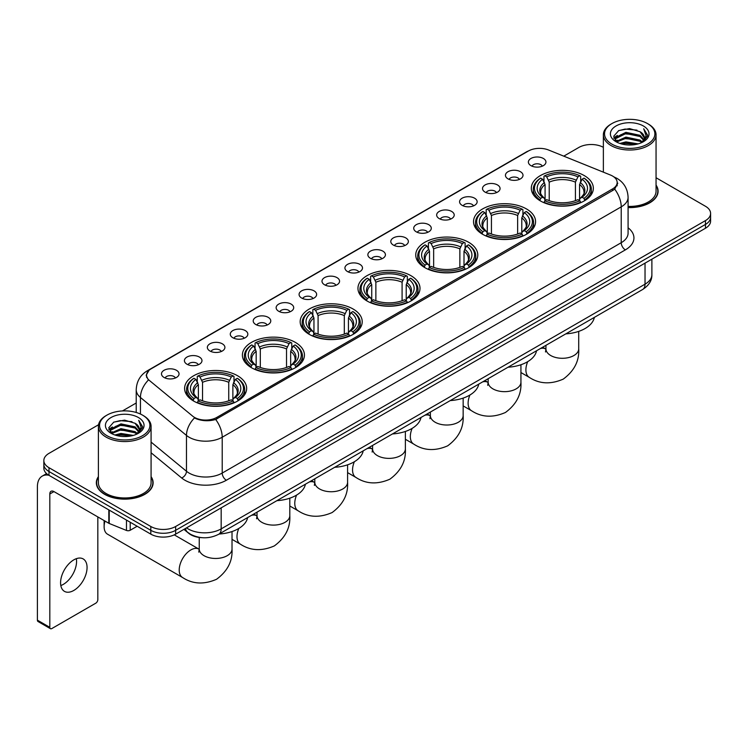 <?xml version="1.0" encoding="UTF-8"?>
<svg xmlns="http://www.w3.org/2000/svg" width="748" height="748" viewBox="0 0 748 748"><rect width="100%" height="100%" fill="white"/><g stroke="black" fill="none" stroke-linecap="round" stroke-linejoin="round"><path stroke-width="1.12" d="M353.131 309.027A31.023 17.915 0 0 0 319.321 305.137A31.023 17.915 0 0 0 300.172 321.687A31.023 17.915 0 0 0 309.261 334.356A31.023 17.915 0 0 0 343.07 338.236A31.023 17.915 0 0 0 362.219 321.687A31.023 17.915 0 0 0 353.131 309.027M526.48 208.944A31.023 17.915 0 0 0 492.67 205.055A31.023 17.915 0 0 0 473.521 221.604A31.023 17.915 0 0 0 482.61 234.274A31.023 17.915 0 0 0 516.419 238.154A31.023 17.915 0 0 0 535.568 221.604A31.023 17.915 0 0 0 526.48 208.944M468.697 242.305A31.023 17.915 0 0 0 434.887 238.416A31.023 17.915 0 0 0 415.738 254.965A31.023 17.915 0 0 0 424.827 267.634A31.023 17.915 0 0 0 458.636 271.515A31.023 17.915 0 0 0 477.785 254.965A31.023 17.915 0 0 0 468.697 242.305M410.914 275.666A31.023 17.915 0 0 0 377.104 271.776A31.023 17.915 0 0 0 357.955 288.326A31.023 17.915 0 0 0 367.044 300.995A31.023 17.915 0 0 0 400.853 304.875A31.023 17.915 0 0 0 420.002 288.326A31.023 17.915 0 0 0 410.914 275.666M295.348 342.388A31.023 17.915 0 0 0 261.538 338.498A31.023 17.915 0 0 0 242.389 355.048A31.023 17.915 0 0 0 251.478 367.717A31.023 17.915 0 0 0 285.287 371.597A31.023 17.915 0 0 0 304.436 355.048A31.023 17.915 0 0 0 295.348 342.388M237.565 375.739A31.023 17.915 0 0 0 203.755 371.859A31.023 17.915 0 0 0 184.606 388.408A31.023 17.915 0 0 0 193.695 401.078A31.023 17.915 0 0 0 227.504 404.958A31.023 17.915 0 0 0 246.653 388.408A31.023 17.915 0 0 0 237.565 375.739M584.263 175.584A31.023 17.915 0 0 0 550.453 171.703A31.023 17.915 0 0 0 531.304 188.244A31.023 17.915 0 0 0 540.383 200.913A31.023 17.915 0 0 0 574.202 204.793A31.023 17.915 0 0 0 593.351 188.244A31.023 17.915 0 0 0 584.263 175.584M508.023 178.875A8.78 5.068 180 0 1 506.274 177.444A8.78 5.068 180 0 1 509.182 171.142A8.78 5.068 180 0 1 520.44 171.713A8.78 5.068 180 0 1 522.179 177.444A8.78 5.068 180 0 1 508.023 178.875M519.364 179.408A5.264 3.039 0 0 0 517.953 177.921A5.264 3.039 0 0 0 512.763 177.154A5.264 3.039 0 0 0 509.089 179.408M485.087 192.114A8.78 5.068 180 0 1 483.348 190.684A8.78 5.068 180 0 1 486.256 184.382A8.78 5.068 180 0 1 497.504 184.952A8.78 5.068 180 0 1 499.253 190.684A8.78 5.068 180 0 1 485.087 192.114M496.438 192.647A5.264 3.039 0 0 0 495.026 191.161A5.264 3.039 0 0 0 489.837 190.394A5.264 3.039 0 0 0 486.163 192.647M462.161 205.354A8.78 5.068 180 0 1 460.413 203.924A8.78 5.068 180 0 1 463.321 197.622A8.78 5.068 180 0 1 474.578 198.192A8.78 5.068 180 0 1 476.317 203.924A8.78 5.068 180 0 1 462.161 205.354M473.503 205.887A5.264 3.039 0 0 0 472.091 204.4A5.264 3.039 0 0 0 466.902 203.634A5.264 3.039 0 0 0 463.227 205.887M439.226 218.594A8.78 5.068 180 0 1 437.486 217.163A8.78 5.068 180 0 1 440.394 210.861A8.78 5.068 180 0 1 451.642 211.432A8.78 5.068 180 0 1 453.391 217.163A8.78 5.068 180 0 1 439.226 218.594M450.577 219.127A5.264 3.039 0 0 0 449.165 217.64A5.264 3.039 0 0 0 443.975 216.873A5.264 3.039 0 0 0 440.301 219.127M416.299 231.833A8.78 5.068 180 0 1 414.551 230.403A8.78 5.068 180 0 1 417.459 224.101A8.78 5.068 180 0 1 428.716 224.662A8.78 5.068 180 0 1 430.455 230.403A8.78 5.068 180 0 1 416.299 231.833M427.641 232.357A5.264 3.039 0 0 0 426.229 230.88A5.264 3.039 0 0 0 421.04 230.113A5.264 3.039 0 0 0 417.365 232.357M393.364 245.073A8.78 5.068 180 0 1 391.625 243.642A8.78 5.068 180 0 1 394.533 237.34A8.78 5.068 180 0 1 405.781 237.901A8.78 5.068 180 0 1 407.529 243.642A8.78 5.068 180 0 1 393.364 245.073M404.715 245.596A5.264 3.039 0 0 0 403.303 244.119A5.264 3.039 0 0 0 398.114 243.343A5.264 3.039 0 0 0 394.439 245.596M370.438 258.312A8.78 5.068 180 0 1 368.689 256.882A8.78 5.068 180 0 1 371.597 250.58A8.78 5.068 180 0 1 382.854 251.141A8.78 5.068 180 0 1 384.594 256.882A8.78 5.068 180 0 1 370.438 258.312M381.779 258.836A5.264 3.039 0 0 0 380.367 257.359A5.264 3.039 0 0 0 375.178 256.583A5.264 3.039 0 0 0 371.504 258.836M347.502 271.552A8.78 5.068 180 0 1 345.763 270.121A8.78 5.068 180 0 1 348.671 263.82A8.78 5.068 180 0 1 359.919 264.381A8.78 5.068 180 0 1 361.667 270.121A8.78 5.068 180 0 1 347.502 271.552M358.853 272.076A5.264 3.039 0 0 0 357.441 270.598A5.264 3.039 0 0 0 352.252 269.822A5.264 3.039 0 0 0 348.577 272.076M324.576 284.792A8.78 5.068 180 0 1 322.827 283.361A8.78 5.068 180 0 1 325.735 277.059A8.78 5.068 180 0 1 336.993 277.62A8.78 5.068 180 0 1 338.732 283.361A8.78 5.068 180 0 1 324.576 284.792M335.917 285.315A5.264 3.039 0 0 0 334.506 283.838A5.264 3.039 0 0 0 329.316 283.062A5.264 3.039 0 0 0 325.642 285.315M301.64 298.031A8.78 5.068 180 0 1 299.901 296.601A8.78 5.068 180 0 1 302.809 290.299A8.78 5.068 180 0 1 314.057 290.86A8.78 5.068 180 0 1 315.806 296.601A8.78 5.068 180 0 1 301.64 298.031M312.991 298.555A5.264 3.039 0 0 0 311.579 297.078A5.264 3.039 0 0 0 306.39 296.301A5.264 3.039 0 0 0 302.716 298.555M278.714 311.271A8.78 5.068 180 0 1 276.966 309.831A8.78 5.068 180 0 1 279.874 303.538A8.78 5.068 180 0 1 291.131 304.099A8.78 5.068 180 0 1 292.87 309.831A8.78 5.068 180 0 1 278.714 311.271M290.056 311.794A5.264 3.039 0 0 0 288.644 310.317A5.264 3.039 0 0 0 283.455 309.541A5.264 3.039 0 0 0 279.78 311.794M255.779 324.51A8.78 5.068 180 0 1 254.04 323.071A8.78 5.068 180 0 1 256.947 316.778A8.78 5.068 180 0 1 268.195 317.339A8.78 5.068 180 0 1 269.944 323.071A8.78 5.068 180 0 1 255.779 324.51M267.13 325.034A5.264 3.039 0 0 0 265.718 323.557A5.264 3.039 0 0 0 260.528 322.781A5.264 3.039 0 0 0 256.854 325.034M232.852 337.75A8.78 5.068 180 0 1 231.104 336.31A8.78 5.068 180 0 1 234.012 330.008A8.78 5.068 180 0 1 245.269 330.579A8.78 5.068 180 0 1 247.008 336.31A8.78 5.068 180 0 1 232.852 337.75M244.194 338.274A5.264 3.039 0 0 0 242.782 336.787A5.264 3.039 0 0 0 237.593 336.02A5.264 3.039 0 0 0 233.918 338.274M209.917 350.99A8.78 5.068 180 0 1 208.178 349.55A8.78 5.068 180 0 1 211.086 343.248A8.78 5.068 180 0 1 222.334 343.818A8.78 5.068 180 0 1 224.082 349.55A8.78 5.068 180 0 1 209.917 350.99M221.268 351.513A5.264 3.039 0 0 0 219.856 350.027A5.264 3.039 0 0 0 214.667 349.26A5.264 3.039 0 0 0 210.992 351.513M186.991 364.229A8.78 5.068 180 0 1 185.242 362.789A8.78 5.068 180 0 1 188.15 356.487A8.78 5.068 180 0 1 199.407 357.058A8.78 5.068 180 0 1 201.147 362.789A8.78 5.068 180 0 1 186.991 364.229M198.332 364.753A5.264 3.039 0 0 0 196.92 363.266A5.264 3.039 0 0 0 191.731 362.5A5.264 3.039 0 0 0 188.057 364.753M164.055 377.459A8.78 5.068 180 0 1 162.316 376.029A8.78 5.068 180 0 1 165.224 369.727A8.78 5.068 180 0 1 176.472 370.297A8.78 5.068 180 0 1 178.22 376.029A8.78 5.068 180 0 1 164.055 377.459M175.406 377.992A5.264 3.039 0 0 0 173.994 376.506A5.264 3.039 0 0 0 168.805 375.739A5.264 3.039 0 0 0 165.13 377.992M530.949 165.645A8.78 5.068 180 0 1 529.21 164.205A8.78 5.068 180 0 1 532.118 157.903A8.78 5.068 180 0 1 543.366 158.473A8.78 5.068 180 0 1 545.114 164.205A8.78 5.068 180 0 1 530.949 165.645M542.3 166.168A5.264 3.039 0 0 0 540.888 164.682A5.264 3.039 0 0 0 535.699 163.915A5.264 3.039 0 0 0 532.024 166.168M610.424 175.013A15.801 9.126 180 0 1 612.537 176.032A15.801 9.126 180 0 1 617.165 182.484A15.801 9.126 180 0 1 612.537 188.935L216.836 417.393A15.801 9.126 180 0 1 192.713 416.178L149.413 380.48A15.801 9.126 180 0 1 146.552 375.244A15.801 9.126 180 0 1 151.18 368.792L528.35 151.04A15.801 9.126 180 0 1 548.583 150.011L610.424 175.013M201.951 537.672A17.559 10.135 180 0 1 188.795 533.371L183.924 529.36M98.39 476.644A28.387 16.391 0 0 0 96.342 482.759A28.387 16.391 0 0 0 104.664 494.344A28.387 16.391 0 0 0 135.603 497.897A28.387 16.391 0 0 0 153.125 482.759A28.387 16.391 0 0 0 151.077 476.644M617.783 183.157L614.688 189.104L613.154 190.226L215.676 419.469C209.066 421.367 202.568 421.133 196.182 418.758L194.48 417.936A20.486 13.707 129.5 0 0 186.476 435.43L140.446 397.478A23.412 13.52 180 0 1 136.22 389.727L136.22 412.466M98.54 424.752L48.994 453.363A17.559 10.135 0 0 0 43.842 460.534L43.842 468.183A17.559 10.135 0 0 0 48.994 475.345L150.816 534.137L150.816 530.313A17.559 10.135 0 0 0 175.649 530.313L705.458 224.428A17.559 10.135 0 0 0 710.6 217.257A17.559 10.135 0 0 1 705.458 224.428L175.649 530.313A17.559 10.135 0 0 1 150.816 530.313L48.994 471.521L150.816 530.313L150.816 526.489A17.559 10.135 0 0 0 175.649 526.489L705.458 220.604A17.559 10.135 0 0 0 710.6 213.432A17.559 10.135 0 0 0 705.458 206.27L656.052 177.744M43.842 464.358A17.559 10.135 0 0 0 48.994 471.521A17.559 10.135 0 0 1 43.842 464.358M140.446 414.046L140.446 397.478A20.486 13.707 129.5 0 1 148.394 380.04L146.15 375.234L149.039 370.316M628.086 207.579A28.387 16.391 0 0 0 658.1 191.208A28.387 16.391 0 0 0 656.052 185.102M603.365 147.328A17.559 10.135 0 0 0 578.802 147.478L563.777 156.154M136.22 403.004L122.485 410.923M43.842 460.534A17.559 10.135 0 0 0 48.994 467.696L150.816 526.489M150.816 534.137A17.559 10.135 0 0 0 175.649 534.137L705.458 228.252A17.559 10.135 0 0 0 710.6 221.081L710.6 213.432M611.911 144.13A25.17 14.53 0 0 0 647.506 144.13A25.17 14.53 0 0 0 647.506 123.579L648.338 124.056A26.339 15.212 0 0 1 656.052 134.818A26.339 15.212 0 0 1 639.792 148.861A26.339 15.212 0 0 1 611.088 145.57A26.339 15.212 0 0 1 603.365 134.818A26.339 15.212 0 0 1 611.088 124.056L611.911 123.579A25.17 14.53 0 0 0 611.911 144.13M628.086 206.392A26.339 15.212 0 0 0 656.052 191.208L656.052 134.818M628.086 207.402A28.097 16.222 0 0 0 657.81 191.208A28.097 16.222 0 0 0 656.052 185.569M619.849 143.448L625.926 141.886L638.24 143.868M621.588 143.971L625.926 143.083L636.436 144.308M616.081 141.475L625.926 137.108L640.054 140.091L642.336 141.98M616.67 141.989L625.926 138.305L640.054 141.288L641.7 142.55M615.249 140.68L615.576 137.51L625.926 132.331L640.054 135.313L643.925 139.708M615.118 140.1L615.576 138.707L625.926 133.527L640.054 136.51L643.654 140.278M641.55 142.672A14.633 8.452 0 0 0 644.346 137.707A14.633 8.452 0 0 0 640.054 131.732L644.337 137.997M643.374 125.973A19.317 11.155 0 0 0 616.09 125.944A19.317 11.155 0 0 0 615.969 141.69A19.317 11.155 0 0 0 616.053 141.746A19.317 11.155 0 0 0 643.458 141.69A19.317 11.155 0 0 0 643.374 125.973M640.054 131.732L629.545 128.591L618.736 130.582L613.725 136.239L617.053 142.279M642.747 142.083L647.422 136.164L647.516 135.098L643.71 128.759L646.104 135.865L641.709 142.597M648.338 124.056L647.506 123.579A25.17 14.53 0 0 0 611.911 123.579M643.71 128.759L647.506 135.341M618.484 130.704L625.104 129.067L636.959 130.133M613.921 138.399L616.081 136.697M620.831 134.677L625.104 133.855L636.539 134.79M620.831 139.455L625.104 138.632L636.539 139.567M621.71 144.009L625.104 143.41L636.417 144.317M613.799 137.922L617.343 135.407M615.679 141.138L617.343 140.185M539.832 200.586L540.664 198.36A27.863 16.091 0 0 1 540.664 178.127L542.581 179.239A25.17 14.53 0 0 0 542.581 197.257L544.469 198.332L545.077 200.595M545.077 199.669L545.077 184.541L542.581 179.239M543.974 181.633L543.974 176.219L544.806 175.743A27.863 16.091 0 0 1 579.85 175.743L577.933 176.846A25.17 14.53 0 0 0 546.713 176.846L549.219 182.147L549.219 200.651M575.427 200.651L575.427 182.147L577.933 176.846M565.825 333.86A32.192 18.588 0 0 0 594.333 317.395M543.974 202.194A29.032 16.765 0 0 0 580.682 202.194L579.85 200.754A27.863 16.091 0 0 1 544.806 200.754L543.974 202.689M580.682 202.689L580.682 202.194M540.664 178.127L539.832 178.604A29.032 16.765 0 0 0 533.287 189.207A29.032 16.765 0 0 0 539.832 199.8M579.85 175.743L580.682 176.219L580.682 181.633M544.806 200.754L546.713 199.651A25.17 14.53 0 0 0 577.933 199.651L579.85 200.754M542.581 197.257L540.664 198.36M546.713 176.846L544.806 175.743M544.469 182.493A22.515 12.997 0 0 0 544.469 198.332L544.572 198.407C541.374 195.312 540.075 193.208 540.664 192.105A21.655 12.501 0 0 1 545.077 184.541M584.824 199.8A29.032 16.765 0 0 0 591.359 189.207A29.032 16.765 0 0 0 584.824 178.604L583.992 178.127A27.863 16.091 0 0 1 583.992 198.36L584.824 200.586M583.992 198.36L582.075 197.257A25.17 14.53 0 0 0 582.075 179.239L583.992 178.127M582.075 179.239L579.569 184.541L579.569 199.669L580.177 198.332L582.075 197.257M579.569 184.541A21.655 12.501 0 0 1 583.982 192.105C584.571 193.218 583.272 195.322 580.074 198.407L580.177 198.332A22.515 12.997 0 0 0 580.177 182.493M579.569 200.595L579.569 199.669M482.049 233.946L482.881 231.721A27.863 16.091 0 0 1 482.881 211.488L484.798 212.6A25.17 14.53 0 0 0 484.798 230.618L486.686 231.693L487.303 233.956M487.303 233.03L487.303 217.902L484.798 212.6M486.191 214.994L486.191 209.58L487.023 209.103A27.863 16.091 0 0 1 522.067 209.103L520.15 210.207A25.17 14.53 0 0 0 488.94 210.207L491.436 215.508L491.436 234.012M517.644 234.012L517.644 215.508L520.15 210.207M508.042 367.221A32.192 18.588 0 0 0 536.55 350.756M486.191 235.555A29.032 16.765 0 0 0 522.899 235.555L522.067 234.115A27.863 16.091 0 0 1 487.023 234.115L486.191 236.05M522.899 236.05L522.899 235.555M482.881 211.488L482.049 211.965A29.032 16.765 0 0 0 475.513 222.567A29.032 16.765 0 0 0 482.049 233.161M522.067 209.103L522.899 209.58L522.899 214.994M487.023 234.115L488.94 233.011A25.17 14.53 0 0 0 520.15 233.011L522.067 234.115M484.798 230.618L482.881 231.721M488.94 210.207L487.023 209.103M486.686 215.854A22.515 12.997 0 0 0 486.686 231.693L486.789 231.768C483.591 228.673 482.292 226.569 482.881 225.466A21.655 12.501 0 0 1 487.303 217.902M527.041 233.161A29.032 16.765 0 0 0 533.576 222.567A29.032 16.765 0 0 0 527.041 211.965L526.209 211.488A27.863 16.091 0 0 1 526.209 231.721L527.041 233.946M526.209 231.721L524.292 230.618A25.17 14.53 0 0 0 524.292 212.6L526.209 211.488M524.292 212.6L521.786 217.902L521.786 233.03L522.394 231.693L524.292 230.618M521.786 217.902A21.655 12.501 0 0 1 526.199 225.466C526.788 226.579 525.489 228.673 522.291 231.768L522.394 231.693A22.515 12.997 0 0 0 522.394 215.854M521.786 233.956L521.786 233.03M424.266 267.307L425.098 265.082A27.863 16.091 0 0 1 425.098 244.848L427.014 245.961A25.17 14.53 0 0 0 427.014 263.979L428.903 265.054L429.52 267.317M429.52 266.391L429.52 251.263L427.014 245.961M428.408 248.355L428.408 242.932L429.24 242.464A27.863 16.091 0 0 1 464.284 242.464L462.367 243.568A25.17 14.53 0 0 0 431.157 243.568L433.653 248.869L433.653 267.373M459.861 267.373L459.861 248.869L462.367 243.568M450.259 400.582A32.192 18.588 0 0 0 478.767 384.117M428.408 268.915A29.032 16.765 0 0 0 465.116 268.915L464.284 267.475A27.863 16.091 0 0 1 429.24 267.475L428.408 269.411M465.116 269.411L465.116 268.915M425.098 244.848L424.266 245.325A29.032 16.765 0 0 0 417.73 255.919A29.032 16.765 0 0 0 424.266 266.522M464.284 242.464L465.116 242.932L465.116 248.355M429.24 267.475L431.157 266.372A25.17 14.53 0 0 0 462.367 266.372L464.284 267.475M427.014 263.979L425.098 265.082M431.157 243.568L429.24 242.464M428.903 249.215A22.515 12.997 0 0 0 428.903 265.054L429.015 265.129C425.808 262.034 424.509 259.93 425.098 258.827A21.655 12.501 0 0 1 429.52 251.263M469.258 266.522A29.032 16.765 0 0 0 475.793 255.919A29.032 16.765 0 0 0 469.258 245.325L468.426 244.848A27.863 16.091 0 0 1 468.426 265.082L469.258 267.307M468.426 265.082L466.509 263.979A25.17 14.53 0 0 0 466.509 245.961L468.426 244.848M466.509 245.961L464.003 251.263L464.003 266.391L464.62 265.054L466.509 263.979M464.003 251.263A21.655 12.501 0 0 1 468.416 258.827C469.005 259.939 467.706 262.034 464.508 265.129L464.62 265.054A22.515 12.997 0 0 0 464.62 249.215M464.003 267.317L464.003 266.391M366.483 300.659L367.315 298.443A27.863 16.091 0 0 1 367.315 278.209L369.231 279.313A25.17 14.53 0 0 0 369.231 297.339L371.12 298.415L371.737 300.677M371.737 299.752L371.737 284.623L369.231 279.313M370.625 281.716L370.625 276.293L371.457 275.825A27.863 16.091 0 0 1 406.501 275.825L404.584 276.928A25.17 14.53 0 0 0 373.374 276.928L375.87 282.23L375.87 300.733M402.087 300.733L402.087 282.23L404.584 276.928M392.476 433.943A32.192 18.588 0 0 0 420.984 417.478M370.625 302.267A29.032 16.765 0 0 0 407.333 302.267L406.501 300.836A27.863 16.091 0 0 1 371.457 300.836L370.625 302.772M407.333 302.772L407.333 302.267M367.315 278.209L366.483 278.686A29.032 16.765 0 0 0 359.947 289.28A29.032 16.765 0 0 0 366.483 299.883M406.501 275.825L407.333 276.293L407.333 281.716M371.457 300.836L373.374 299.733A25.17 14.53 0 0 0 404.584 299.733L406.501 300.836M369.231 297.339L367.315 298.443M373.374 276.928L371.457 275.825M371.12 282.576A22.515 12.997 0 0 0 371.12 298.415L371.232 298.48C368.035 295.395 366.726 293.291 367.324 292.188A21.655 12.501 0 0 1 371.737 284.623M411.475 299.883A29.032 16.765 0 0 0 418.01 289.28A29.032 16.765 0 0 0 411.475 278.686L410.643 278.209A27.863 16.091 0 0 1 410.643 298.443L411.475 300.659M410.643 298.443L408.726 297.339A25.17 14.53 0 0 0 408.726 279.313L410.643 278.209M408.726 279.313L406.22 284.623L406.22 299.752L406.837 298.415L408.726 297.339M406.22 284.623A21.655 12.501 0 0 1 410.633 292.188C411.222 293.3 409.923 295.395 406.725 298.48L406.837 298.415A22.515 12.997 0 0 0 406.837 282.576M406.22 300.677L406.22 299.752M308.7 334.019L309.532 331.803A27.863 16.091 0 0 1 309.532 311.57L311.449 312.673A25.17 14.53 0 0 0 311.449 330.7L313.337 331.775L313.954 334.038M313.954 333.112L313.954 317.984L311.449 312.673M312.842 315.076L312.842 309.653L313.674 309.186A27.863 16.091 0 0 1 348.718 309.186L346.801 310.289A25.17 14.53 0 0 0 315.591 310.289L318.087 315.591L318.087 334.094M344.304 334.094L344.304 315.591L346.801 310.289M334.693 467.304A32.192 18.588 0 0 0 363.201 450.838M312.842 335.628A29.032 16.765 0 0 0 349.55 335.628L348.718 334.197A27.863 16.091 0 0 1 313.674 334.197L312.842 336.132M349.55 336.132L349.55 335.628M309.532 311.57L308.7 312.047A29.032 16.765 0 0 0 302.164 322.64A29.032 16.765 0 0 0 308.7 333.243M348.718 309.186L349.55 309.653L349.55 315.076M313.674 334.197L315.591 333.094A25.17 14.53 0 0 0 346.801 333.094L348.718 334.197M311.449 330.7L309.532 331.803M315.591 310.289L313.674 309.186M313.337 315.937A22.515 12.997 0 0 0 313.337 331.775L313.449 331.841C310.252 328.755 308.943 326.652 309.541 325.548A21.655 12.501 0 0 1 313.954 317.984M353.692 333.243A29.032 16.765 0 0 0 360.227 322.64A29.032 16.765 0 0 0 353.692 312.047L352.86 311.57A27.863 16.091 0 0 1 352.86 331.803L353.692 334.019M352.86 331.803L350.943 330.7A25.17 14.53 0 0 0 350.943 312.673L352.86 311.57M350.943 312.673L348.437 317.984L348.437 333.112L349.054 331.775L350.943 330.7M348.437 317.984A21.655 12.501 0 0 1 352.85 325.548C353.439 326.661 352.14 328.755 348.942 331.841L349.054 331.775A22.515 12.997 0 0 0 349.054 315.937M348.437 334.038L348.437 333.112M250.917 367.38L251.749 365.164A27.863 16.091 0 0 1 251.749 344.931L253.666 346.034A25.17 14.53 0 0 0 253.666 364.061L255.554 365.136L256.171 367.39M256.171 366.473L256.171 351.336L253.666 346.034M255.059 348.437L255.059 343.014L255.891 342.537A27.863 16.091 0 0 1 290.935 342.537L289.018 343.65A25.17 14.53 0 0 0 257.808 343.65L260.313 348.951L260.313 367.455M286.521 367.455L286.521 348.951L289.018 343.65M276.91 500.664A32.192 18.588 0 0 0 305.418 484.199M255.059 368.988A29.032 16.765 0 0 0 291.767 368.988L290.935 367.558A27.863 16.091 0 0 1 255.891 367.558L255.059 369.493M291.767 369.493L291.767 368.988M251.749 344.931L250.917 345.408A29.032 16.765 0 0 0 244.381 356.001A29.032 16.765 0 0 0 250.917 366.604M290.935 342.537L291.767 343.014L291.767 348.437M255.891 367.558L257.808 366.445A25.17 14.53 0 0 0 289.018 366.445L290.935 367.558M253.666 364.061L251.749 365.164M257.808 343.65L255.891 342.537M255.554 349.297A22.515 12.997 0 0 0 255.554 365.136L255.666 365.202C252.469 362.116 251.16 360.012 251.758 358.909A21.655 12.501 0 0 1 256.171 351.336M295.909 366.604A29.032 16.765 0 0 0 302.444 356.001A29.032 16.765 0 0 0 295.909 345.408L295.077 344.931A27.863 16.091 0 0 1 295.077 365.164L295.909 367.38M295.077 365.164L293.16 364.061A25.17 14.53 0 0 0 293.16 346.034L295.077 344.931M293.16 346.034L290.654 351.336L290.654 366.473L291.271 365.136L293.16 364.061M290.654 351.336A21.655 12.501 0 0 1 295.067 358.909C295.666 360.022 294.357 362.116 291.159 365.202L291.271 365.136A22.515 12.997 0 0 0 291.271 349.297M290.654 367.39L290.654 366.473M105.001 521.066A16.391 9.462 120 0 0 104.122 526.676L104.122 521.898A10.537 6.087 -60 0 1 104.206 520.608M104.122 526.676A16.391 9.462 120 0 0 107.516 534.184L182.606 577.531A16.391 9.462 -60 0 1 180.09 564.403A16.391 9.462 -60 0 1 190.796 549.958A16.391 9.462 -60 0 1 198.996 549.144L199.239 549.284M193.134 400.741L193.966 398.525A27.863 16.091 0 0 1 193.966 378.292L195.883 379.395A25.17 14.53 0 0 0 195.883 397.422L197.771 398.497L198.388 400.75M198.388 399.834L198.388 384.696L195.883 379.395M197.276 381.798L197.276 376.375L198.108 375.898A27.863 16.091 0 0 1 233.152 375.898L231.235 377.011A25.17 14.53 0 0 0 200.025 377.011L202.53 382.312L202.53 400.816M228.738 400.816L228.738 382.312L231.235 377.011M219.127 534.025A32.192 18.588 0 0 0 247.635 517.56M197.276 402.349A29.032 16.765 0 0 0 233.984 402.349L233.152 400.919A27.863 16.091 0 0 1 198.108 400.919L197.276 402.845M233.984 402.845L233.984 402.349M193.966 378.292L193.134 378.769A29.032 16.765 0 0 0 186.598 389.362A29.032 16.765 0 0 0 193.134 399.965M233.152 375.898L233.984 376.375L233.984 381.798M198.108 400.919L200.025 399.806A25.17 14.53 0 0 0 231.235 399.806L233.152 400.919M195.883 397.422L193.966 398.525M200.025 377.011L198.108 375.898M197.771 382.658A22.515 12.997 0 0 0 197.771 398.497L197.883 398.562C194.686 395.477 193.377 393.373 193.975 392.27A21.655 12.501 0 0 1 198.388 384.696M238.126 399.965A29.032 16.765 0 0 0 244.661 389.362A29.032 16.765 0 0 0 238.126 378.769L237.294 378.292A27.863 16.091 0 0 1 237.294 398.525L238.126 400.741M237.294 398.525L235.377 397.422A25.17 14.53 0 0 0 235.377 379.395L237.294 378.292M235.377 379.395L232.871 384.696L232.871 399.834L233.488 398.497L235.377 397.422M232.871 384.696A21.655 12.501 0 0 1 237.294 392.27C237.883 393.383 236.574 395.477 233.376 398.562L233.488 398.497A22.515 12.997 0 0 0 233.488 382.658M232.871 400.75L232.871 399.834M76.324 558.681A18.728 10.818 -60 0 1 63.318 584.375A18.728 10.818 -60 0 1 60.822 585.544M73.828 590.434A18.728 10.818 120 0 0 86.057 573.931A18.728 10.818 120 0 0 83.187 558.924A18.728 10.818 120 0 0 73.828 559.85A18.728 10.818 120 0 0 61.588 576.353A18.728 10.818 120 0 0 64.459 591.369A18.728 10.818 120 0 0 73.828 590.434M130.217 522.244L130.217 530.248L137.155 526.246M48.788 475.232A23.412 13.52 -120 0 0 42.253 476.102A23.412 13.52 -120 0 0 37.4 486.817L37.4 620.167L49.817 627.338L49.817 493.989A5.853 3.375 60 0 1 51.032 491.305A5.853 3.375 60 0 1 53.959 491.595L108.825 523.273L108.825 509.893M49.817 627.338A2.927 1.692 120 0 0 50.425 628.675L38.008 621.504A2.927 1.692 -60 0 1 37.4 620.167M50.425 628.675A2.927 1.692 120 0 0 51.883 628.526L95.763 603.197A2.927 1.692 120 0 0 97.829 599.615L97.829 516.924M130.217 530.248A2.927 1.692 180 0 1 126.468 530.444L109.217 523.469A2.927 1.692 180 0 1 108.825 523.273M106.936 435.682A25.17 14.53 0 0 0 142.531 435.682A25.17 14.53 0 0 0 142.531 415.131A25.17 14.53 0 0 0 142.531 415.121L143.364 415.608A26.339 15.212 0 0 1 151.077 426.36A26.339 15.212 0 0 1 134.818 440.404A26.339 15.212 0 0 1 106.113 437.113A26.339 15.212 0 0 1 98.39 426.36A26.339 15.212 0 0 1 106.113 415.608L106.936 415.131A25.17 14.53 0 0 0 106.936 435.682M98.39 426.36L98.39 482.759A26.339 15.212 0 0 0 106.113 493.512A26.339 15.212 0 0 0 134.818 496.803A26.339 15.212 0 0 0 151.077 482.759L151.077 426.36M98.39 477.112A28.097 16.222 0 0 0 96.642 482.759A28.097 16.222 0 0 0 104.87 494.222A28.097 16.222 0 0 0 135.491 497.738A28.097 16.222 0 0 0 152.835 482.759A28.097 16.222 0 0 0 151.077 477.112M114.874 434.99L120.952 433.438L133.266 435.411M116.613 435.523L120.952 434.625L131.461 435.86L120.129 434.953L116.735 435.551M111.106 433.027L120.952 428.66L135.079 431.643L137.361 433.522M111.695 433.541L120.952 429.848L135.079 432.83L136.725 434.092M110.274 432.222L110.601 429.053L120.952 423.873L135.079 426.856L138.95 431.25M110.143 431.643L110.601 430.25L120.952 425.07L135.079 428.052L138.679 431.82M136.575 434.214A14.633 8.452 0 0 0 139.371 429.249A14.633 8.452 0 0 0 135.079 423.274L139.362 429.539M138.399 417.515A19.317 11.155 0 0 0 111.115 417.487A19.317 11.155 0 0 0 110.994 433.242A19.317 11.155 0 0 0 111.078 433.288A19.317 11.155 0 0 0 138.483 433.242A19.317 11.155 0 0 0 138.399 417.515M135.079 423.274L124.57 420.133L113.761 422.124L108.759 427.781L112.078 433.821M137.782 433.625L142.447 427.706L142.541 426.65L138.735 420.301L141.129 427.407L136.734 434.139M143.364 415.608L142.531 415.131A25.17 14.53 0 0 0 106.936 415.131M138.735 420.301L142.531 426.884M113.509 422.246L120.129 420.619L131.985 421.676M108.946 429.941L111.106 428.249M115.856 426.22L120.129 425.397L131.564 426.332M115.856 431.007L120.129 430.175L131.564 431.11M108.825 429.474L112.368 426.949M110.704 432.681L112.368 431.727M216.836 417.393L216.836 419.011M612.537 188.935L612.537 190.581M628.086 227.794A29.266 16.895 180 0 1 625.365 249.879L226.354 480.244A5.853 3.375 60 0 1 222.212 473.073L621.223 242.707A23.412 13.52 0 0 0 628.086 233.152L628.086 197.304A23.412 13.52 180 0 1 621.223 206.859A20.486 11.828 -120 0 0 614.688 189.104M226.354 480.244A29.266 16.895 180 0 1 184.962 480.244A29.266 16.895 180 0 1 181.68 477.991L151.077 452.755M189.104 473.073A23.412 13.52 0 0 0 222.212 473.073L222.212 437.234A23.412 13.52 180 0 1 189.104 437.234A23.412 13.52 180 0 1 186.476 435.43L186.476 471.268A23.412 13.52 0 0 0 189.104 473.073M614.024 176.93A20.486 9.593 112 0 0 613.753 176.827L616.978 178.37C623.982 182.568 627.684 188.889 628.086 197.304M215.676 419.469A20.486 11.828 60 0 1 222.212 437.234L621.223 206.859L621.223 242.707A5.853 3.375 60 0 0 625.365 249.879M149.441 369.989A20.486 11.828 -120 0 0 147.319 370.784C140.315 374.991 136.613 381.302 136.22 389.727M147.319 370.784L526.62 151.797A20.486 11.828 60 0 1 528.172 151.133M175.649 526.489L175.649 534.137M705.458 220.604L705.458 228.252M48.994 467.696L48.994 475.345M151.077 442.087L186.476 471.268A5.853 3.918 -50.5 0 1 181.68 477.991M186.495 527.873A23.412 13.52 0 0 0 188.066 528.873A23.412 13.52 0 0 0 221.174 528.873L645.028 284.175A23.412 13.52 0 0 0 651.882 274.61C652.05 280.425 648.965 285.399 642.597 289.532L218.753 534.24A11.706 6.76 60 0 0 221.174 528.873L221.174 507.845M645.028 263.137L645.028 284.175A11.706 6.76 60 0 1 642.597 289.532M185.541 528.425A11.706 7.826 129.5 0 0 187.58 532.23L184.027 529.294M578.718 331.383L578.718 348.839A16.391 9.462 180 0 1 573.912 355.524A16.391 9.462 180 0 1 550.734 355.524A16.391 9.462 180 0 1 545.937 348.839L545.498 351.981M540.374 348.549A16.391 9.462 -60 0 1 545.685 348.979L545.937 349.12M578.718 348.839C579.42 360.873 574.268 370.961 563.244 379.114C550.687 384.584 539.373 384.005 529.294 377.366A16.391 9.462 -60 0 1 527.705 361.649M575.427 182.147A21.655 12.501 0 0 0 549.219 182.147M576.044 180.109A22.515 12.997 0 0 0 548.611 180.109M520.935 364.744L520.935 382.2A16.391 9.462 180 0 1 516.129 388.885A16.391 9.462 180 0 1 492.951 388.885A16.391 9.462 180 0 1 488.154 382.2L487.715 385.342M482.591 381.91A16.391 9.462 -60 0 1 487.902 382.34L488.154 382.48M520.935 382.2C521.636 394.233 516.485 404.322 505.461 412.466C492.904 417.945 481.59 417.365 471.511 410.727A16.391 9.462 -60 0 1 469.922 395.009M517.644 215.508A21.655 12.501 0 0 0 491.436 215.508M518.261 213.47A22.515 12.997 0 0 0 490.828 213.47M463.152 398.104L463.152 415.561A16.391 9.462 180 0 1 458.346 422.246A16.391 9.462 180 0 1 435.168 422.246A16.391 9.462 180 0 1 430.371 415.561L429.932 418.702M424.808 415.271A16.391 9.462 -60 0 1 430.119 415.701L430.371 415.841M463.152 415.561C463.854 427.594 458.702 437.683 447.678 445.827C435.121 451.306 423.807 450.717 413.728 444.088A16.391 9.462 -60 0 1 412.139 428.37M459.861 248.869A21.655 12.501 0 0 0 433.653 248.869M460.478 246.831A22.515 12.997 0 0 0 433.045 246.831M405.369 431.465L405.369 448.922A16.391 9.462 180 0 1 400.563 455.607A16.391 9.462 180 0 1 377.385 455.607A16.391 9.462 180 0 1 372.588 448.922L372.149 452.063M367.025 448.632A16.391 9.462 -60 0 1 372.336 449.062L372.588 449.202M405.369 448.922C406.08 460.955 400.919 471.044 389.895 479.188C377.338 484.657 366.024 484.078 355.945 477.448A16.391 9.462 -60 0 1 354.356 461.731M402.087 282.23A21.655 12.501 0 0 0 375.87 282.23M402.695 280.191A22.515 12.997 0 0 0 375.262 280.191M347.586 464.817L347.586 482.282A16.391 9.462 180 0 1 342.79 488.968A16.391 9.462 180 0 1 319.602 488.968A16.391 9.462 180 0 1 314.805 482.282L314.366 485.424M309.251 481.993A16.391 9.462 -60 0 1 314.553 482.423L314.805 482.563M347.586 482.282C348.297 494.316 343.136 504.404 332.121 512.548C319.555 518.018 308.241 517.438 298.162 510.809A16.391 9.462 -60 0 1 296.582 495.092M344.304 315.591A21.655 12.501 0 0 0 318.087 315.591M344.912 313.543A22.515 12.997 0 0 0 317.479 313.543M289.803 498.177L289.803 515.643A16.391 9.462 180 0 1 285.007 522.328A16.391 9.462 180 0 1 261.828 522.328A16.391 9.462 180 0 1 257.022 515.643L256.583 518.785M251.468 515.353A16.391 9.462 -60 0 1 256.77 515.783L257.022 515.924M289.803 515.643C290.514 527.677 285.353 537.765 274.338 545.909C261.772 551.379 250.458 550.799 240.379 544.17A16.391 9.462 -60 0 1 238.799 528.453M286.521 348.951A21.655 12.501 0 0 0 260.313 348.951M287.129 346.904A22.515 12.997 0 0 0 259.696 346.904M232.02 531.538L232.02 549.004A16.391 9.462 180 0 1 227.224 555.689A16.391 9.462 180 0 1 204.045 555.689A16.391 9.462 180 0 1 199.239 549.004L198.8 552.146M228.738 382.312A21.655 12.501 0 0 0 202.53 382.312M229.346 380.264A22.515 12.997 0 0 0 201.913 380.264M49.817 493.989L53.959 491.595M109.217 510.117L109.217 523.469M126.468 530.444L126.468 520.084M146.552 375.244L146.552 377.282M617.165 182.484L617.165 185.85M526.62 151.797L530.379 150.049M218.753 534.24C209.328 538.971 199.912 538.971 190.488 534.24L187.58 532.23M651.882 274.61L651.882 259.182M657.81 193.554L657.81 191.208M615.08 140.474L615.08 139.502M603.365 172.162L603.365 134.818M529.294 377.366L520.935 372.541M533.287 194.555L533.287 189.207M591.359 194.555L591.359 189.207M545.685 348.979L542.655 347.231M545.937 345.342L545.937 348.839M471.511 410.727L463.152 405.902M475.513 227.916L475.513 222.567M533.576 227.916L533.576 222.567M487.902 382.34L484.872 380.592M488.154 378.703L488.154 382.2M413.728 444.088L405.369 439.263M417.73 261.276L417.73 255.919M475.793 261.276L475.793 255.919M430.119 415.701L427.089 413.953M430.371 412.064L430.371 415.561M355.945 477.448L347.586 472.624M359.947 294.637L359.947 289.28M418.01 294.637L418.01 289.28M372.336 449.062L369.306 447.313M372.588 445.425L372.588 448.922M298.162 510.809L289.803 505.985M302.164 327.998L302.164 322.64M360.227 327.998L360.227 322.64M314.553 482.423L311.523 480.674M314.805 478.785L314.805 482.282M240.379 544.17L232.02 539.345M244.381 361.359L244.381 356.001M302.444 361.359L302.444 356.001M256.77 515.783L253.74 514.035M257.022 512.137L257.022 515.643M232.02 549.004C232.731 561.037 227.57 571.126 216.555 579.27C203.989 584.74 192.675 584.16 182.606 577.531M186.598 394.72L186.598 389.362M244.661 394.72L244.661 389.362M198.996 549.144L174.247 534.857M199.239 537.438L199.239 549.004M42.253 476.102L46.572 473.606M152.835 485.106L152.835 482.759M110.106 432.017L110.106 431.044M96.642 485.106L96.642 482.759"/></g></svg>

